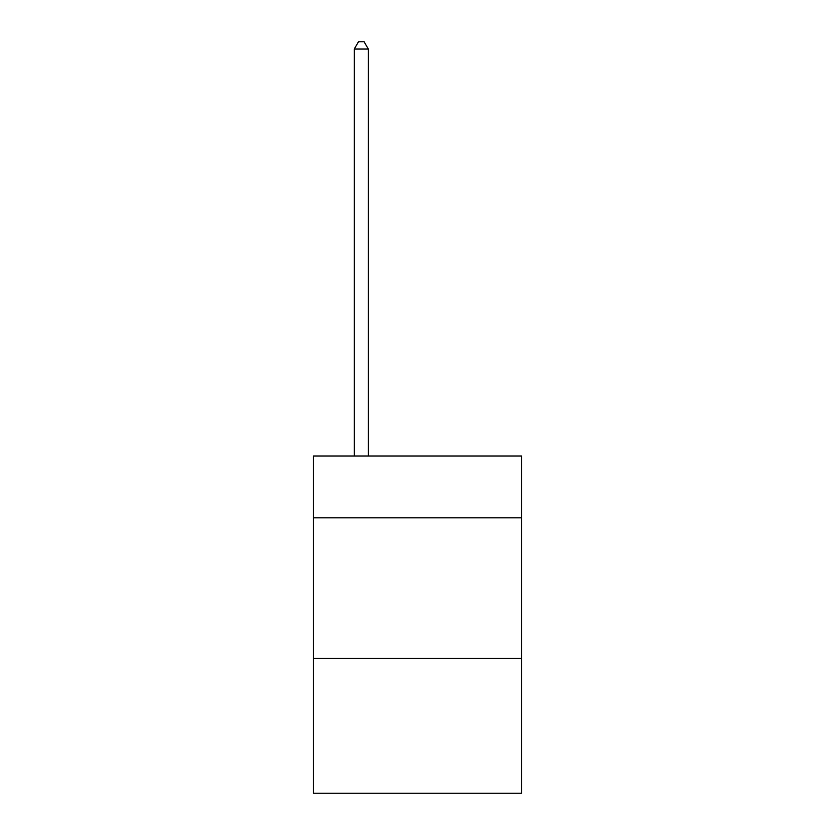 <?xml version="1.0" encoding="UTF-8"?>
<svg xmlns="http://www.w3.org/2000/svg" width="835" height="835" viewBox="0 0 835 835"><rect width="100%" height="100%" fill="white"/><g stroke="black" fill="none" stroke-linecap="round" stroke-linejoin="round"><path stroke-width="1.25" d="M521.489 517.836L521.489 456.004L313.511 456.004L313.511 517.836L521.489 517.836L521.489 793.25L313.511 793.25L313.511 517.836M521.489 658.356L313.511 658.356M368.318 456.004L368.318 49.056L354.27 49.056L354.27 456.004M354.27 49.056L358.486 41.75L364.102 41.75L368.318 49.056"/></g></svg>
